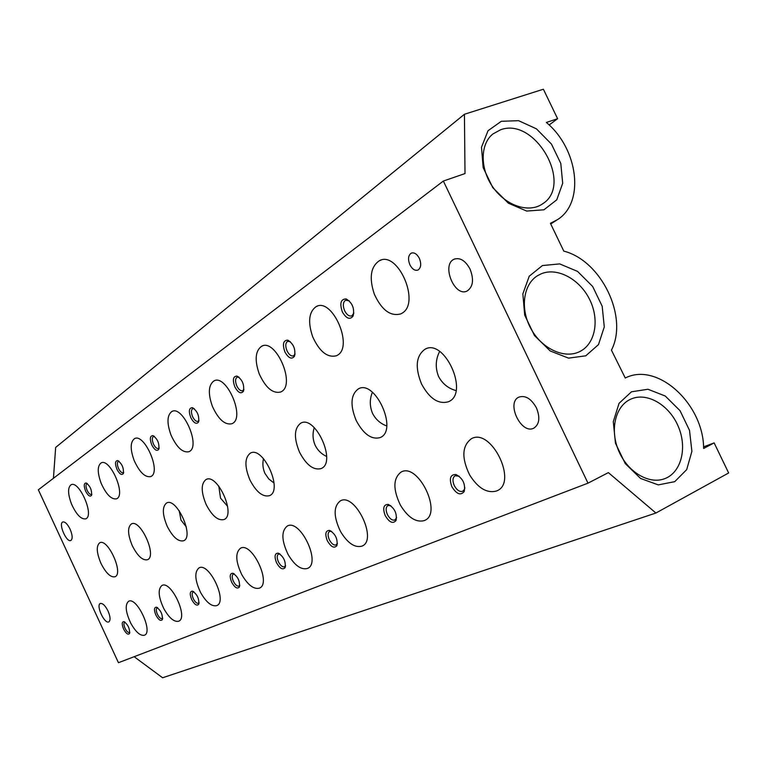 <?xml version="1.0" encoding="UTF-8"?>
<svg xmlns="http://www.w3.org/2000/svg" width="767" height="767" viewBox="0 0 767 767"><rect width="100%" height="100%" fill="white"/><g stroke="black" fill="none" stroke-linecap="round" stroke-linejoin="round"><path stroke-width="1.15" d="M421.534 383.97C429.53 398.696 438.542 404.612 448.542 401.716L448.944 401.515C469.26 392.675 444.448 338.151 425.119 349.148C416.021 355.687 414.822 367.288 421.534 383.97M439.616 351.468C435.522 359.589 435.177 367.959 438.609 376.568C442.511 383.797 448.312 388.466 456.001 390.585M249.937 479.998C256.293 492.107 262.841 497.332 269.562 495.655L269.773 495.549C283.244 489.912 263.071 445.675 250.425 453.105C244.596 457.621 244.433 466.585 249.937 479.998M263.493 458.666C262.362 463.623 262.832 468.522 264.922 473.364L268.786 478.953L274.03 483.028M299.542 452.233C306.369 465.109 313.588 470.555 321.191 468.56L321.45 468.426C336.761 461.945 315.237 414.736 300.808 423.125C294.106 428.178 293.684 437.88 299.542 452.233M314.259 427.631C312.38 433.537 312.687 439.443 315.179 445.349C317.797 450.469 321.613 454.16 326.617 456.442M356.195 420.527C363.568 434.266 371.592 439.942 380.269 437.545L380.585 437.391C398.14 429.856 375.082 379.262 358.467 388.811C350.701 394.526 349.944 405.101 356.195 420.527M372.398 392.253C369.56 399.195 369.608 406.242 372.541 413.384C375.744 419.491 380.461 423.672 386.693 425.925M100.956 563.361C105.942 573.16 110.64 577.628 115.031 576.765L115.146 576.707C123.832 573.265 107.716 537.897 99.71 542.806C96.105 545.874 96.527 552.729 100.956 563.361M132.336 545.797C137.619 556.094 142.672 560.735 147.523 559.709L147.648 559.651C157.254 555.797 140.284 518.559 131.387 523.947C127.36 527.303 127.677 534.58 132.336 545.797M167.196 526.296C172.796 537.13 178.27 541.953 183.639 540.754L183.792 540.677C194.473 536.325 176.554 497.026 166.612 502.979C162.096 506.661 162.288 514.427 167.196 526.296M179.19 510.697L181.002 520.131L186.276 526.891M206.141 504.504C212.095 515.942 218.068 520.956 224.05 519.547L224.232 519.451C236.188 514.523 217.205 472.894 206.035 479.528C200.916 483.584 200.954 491.906 206.141 504.504M218.796 486.134L220.522 498.109L227.598 506.345M546.353 122.461C578.328 148.903 585.02 202.67 557.456 219.659L550.409 223.302L563.793 251.116C601.309 260.579 628.595 317.097 611.443 350.145L625.258 378.016C657.271 361.535 703.521 403.893 703.636 448.465L714.135 442.895L728.65 472.971L655.919 513.018L608.375 472.616L587.992 483.162L443.355 181.041L465.003 173.572L464.428 114.264L543.381 89.231L557.609 118.712L546.353 122.461M53.431 478.292L55.665 447.42L464.428 114.264M549.124 124.983L557.609 118.712M703.56 446.873L714.135 442.895M134.148 656.705L162.614 677.769L655.919 513.018M443.355 181.041L38.35 489.787L118.454 662.707L587.992 483.162M385.187 515.549C389.348 522.471 392.963 524.12 396.05 520.477C397.181 513.382 394.583 508.022 388.284 504.418C383.558 504.437 382.522 508.147 385.187 515.549M451.84 486.642C456.518 494.197 460.651 495.808 464.236 491.474C465.559 483.891 462.798 478.234 455.953 474.495C450.363 474.437 448.992 478.493 451.84 486.642M85.664 491.206C88.052 495.664 89.998 497.054 91.494 495.396C92.021 490.161 90.228 486.019 86.125 482.98C83.795 483.22 83.641 485.962 85.664 491.206M116.968 469.356C119.527 474.083 121.637 475.492 123.305 473.603C123.947 468.071 122.078 463.728 117.706 460.583C115.069 460.814 114.829 463.747 116.968 469.356M151.818 445.033C154.579 450.047 156.89 451.475 158.75 449.318C159.536 443.451 157.59 438.887 152.901 435.627C149.91 435.857 149.555 438.992 151.818 445.033M190.868 417.775C193.859 423.135 196.4 424.563 198.5 422.08C199.449 415.848 197.407 411.035 192.383 407.651C188.97 407.881 188.461 411.256 190.868 417.775M234.913 387.028C238.173 392.771 241.001 394.2 243.379 391.314C244.51 384.679 242.382 379.598 236.984 376.07C233.043 376.29 232.353 379.943 234.913 387.028M284.969 352.082C288.574 358.266 291.728 359.665 294.461 356.281C295.813 349.196 293.579 343.817 287.769 340.145C283.176 340.347 282.246 344.325 284.969 352.082M327.279 540.649C331.018 547.044 334.23 548.693 336.905 545.615C337.863 538.942 335.419 533.87 329.599 530.4C325.553 530.457 324.777 533.88 327.279 540.649M276.503 562.671C279.888 568.596 282.764 570.236 285.123 567.599C285.909 561.329 283.617 556.516 278.22 553.16C274.73 553.247 274.155 556.42 276.503 562.671M231.615 582.124C234.712 587.647 237.31 589.267 239.39 586.995C240.052 581.089 237.875 576.516 232.871 573.265C229.822 573.38 229.4 576.333 231.615 582.124M191.645 599.458C194.502 604.626 196.86 606.218 198.72 604.233C199.257 598.653 197.196 594.3 192.536 591.165C189.852 591.29 189.554 594.061 191.645 599.458M155.835 614.981C158.481 619.841 160.639 621.395 162.307 619.659C162.738 614.377 160.773 610.225 156.43 607.186C154.052 607.33 153.86 609.928 155.835 614.981M123.564 628.978C126.028 633.552 128.012 635.076 129.508 633.542C129.853 628.528 127.984 624.559 123.918 621.625C121.8 621.778 121.685 624.223 123.564 628.978M342.389 312.006C346.387 318.698 349.963 320.04 353.117 316.033C354.718 308.449 352.379 302.744 346.128 298.909C340.721 299.072 339.474 303.435 342.389 312.006M419.328 258.306C421.505 263.896 421.064 267.808 418.005 270.032C414.995 270.991 412.301 269.265 409.923 264.874C407.737 259.304 408.178 255.401 411.237 253.148C414.228 252.18 416.922 253.896 419.328 258.306M402.081 313.185C420.815 302.946 397.805 250.042 379.272 260.761C370.624 266.82 368.965 277.942 374.306 294.135C381.669 310.117 390.528 316.685 400.873 313.856L402.081 313.185M144.359 635.268L144.493 635.21C153.496 632.085 136.727 596.352 128.597 601.29C124.829 604.703 125.558 612.018 130.774 623.207C135.721 632.008 140.256 636.035 144.359 635.268M178.567 621.26L178.73 621.193C188.682 617.665 170.974 580.044 161.933 585.48C157.714 589.19 158.366 596.937 163.87 608.72C169.133 617.962 174.032 622.142 178.567 621.26M216.63 605.662L216.812 605.585C227.904 601.606 209.123 561.875 199.017 567.887C194.281 571.952 194.828 580.188 200.657 592.623C206.265 602.354 211.587 606.697 216.63 605.662M259.236 588.212L259.447 588.116C271.882 583.591 251.902 541.512 240.522 548.204C235.172 552.662 235.584 561.473 241.768 574.617C247.779 584.895 253.599 589.43 259.236 588.212M307.241 568.539L307.5 568.424C321.526 563.246 300.185 518.521 287.289 526.018C281.192 530.956 281.441 540.399 288.037 554.368C294.49 565.26 300.894 569.977 307.241 568.539M361.756 546.209L362.072 546.066C378.035 540.083 355.111 492.366 340.385 500.841C333.386 506.335 333.415 516.527 340.471 531.416C347.461 542.988 354.555 547.916 361.756 546.209M337.518 355.179C353.74 346.406 332.197 297.251 316.215 306.579C308.852 311.853 307.672 321.929 312.696 336.818C319.571 351.746 327.519 358.045 336.55 355.715L337.518 355.179M281.594 391.544C295.794 383.96 275.554 338.036 261.633 346.253C255.286 350.883 254.481 360.097 259.227 373.874C265.67 387.872 272.86 393.902 280.808 391.985L281.594 391.544M232.698 423.346C245.219 416.74 226.15 373.644 213.926 380.931C208.403 385.044 207.886 393.509 212.382 406.337C218.432 419.511 224.99 425.302 232.046 423.71L232.698 423.346M189.583 451.399C200.714 445.579 182.68 404.986 171.866 411.505C167.014 415.187 166.727 423.02 170.993 435.023C176.707 447.468 182.719 453.029 189.037 451.696L189.583 451.399M424.199 520.63L424.582 520.457C442.914 513.487 418.168 462.338 401.189 472.002C393.078 478.177 392.819 489.241 400.422 505.165C408.025 517.524 415.944 522.672 424.199 520.63M86.172 518.645C94.303 514.552 78.838 479.96 71.053 484.792C67.64 487.544 67.784 493.938 71.484 503.977C76.374 514.657 81.158 519.604 85.846 518.837L86.172 518.645M117.006 498.598C125.98 494.025 109.739 457.64 101.1 462.952C97.284 465.962 97.313 472.779 101.196 483.392C106.325 494.6 111.464 499.739 116.613 498.818L117.006 498.598M151.272 476.317C161.233 471.168 144.148 432.799 134.503 438.666C130.217 441.984 130.102 449.27 134.167 460.536C139.584 472.328 145.126 477.678 150.811 476.566L151.272 476.317M496.422 491.033L496.911 490.822C518.176 482.616 491.292 427.516 471.513 438.647C462.012 445.665 461.379 457.746 469.605 474.888C477.937 488.119 486.872 493.507 496.422 491.033M108.042 611.04C110.419 616.716 110.678 620.33 108.837 621.864C104.561 624.386 95.674 605.173 100.324 603.495C102.673 603.054 105.252 605.566 108.042 611.04M536.421 407.862C540.313 417.612 539.441 424.381 533.803 428.159C521.205 434.908 505.769 402.474 518.991 397.085C525.481 395.13 531.291 398.725 536.421 407.862M470.008 269.006C474.073 279.456 473.143 286.772 467.208 290.961C454.726 297.759 441.054 264.644 454.122 259.217C460.047 257.29 465.339 260.55 470.008 269.006M70.065 529.125C72.52 535.04 72.798 538.817 70.9 540.467C66.643 542.998 58.139 523.679 62.76 521.991C64.984 521.531 67.419 523.899 70.065 529.125M542.422 265.555L529.23 276.206L522.854 293.914L524.705 315.16L534.494 335.591L550.198 350.96L568.548 358.141L585.777 355.811L598.481 344.613L604.281 326.924L602.181 306.234L592.67 286.484L577.561 271.403L559.67 263.906L542.422 265.555M501.321 121.291L488.033 130.716L481.494 147.245L483.162 167.609L492.778 187.637L508.358 203.178L526.661 211.059L543.918 209.803L556.737 199.851L562.7 183.303L560.792 163.448L551.444 144.071L536.44 128.837L518.597 120.678L501.321 121.291M631.481 391.793L619.065 403.298L613.293 421.658L615.47 443.23L625.239 463.575L640.57 478.464L658.278 484.888L674.73 481.666L686.686 469.634L691.901 451.322L689.504 430.325L680.013 410.652L665.248 396.021L647.971 389.262L631.481 391.793M630.138 399.454C615.211 406.51 609.736 430.143 618.691 450.881C627.444 471.705 648.518 484.504 664.136 478.886C681.038 473.172 687.568 448.35 678.412 426.788C669.524 405.11 647.166 391.832 631.001 399.061L630.138 399.454M500.448 129.844L492.826 134.014C479.902 144.349 479.921 169.239 493.2 187.579C506.316 206.064 529.268 213.37 542.633 203.801C573.793 184.531 534.954 116.392 500.448 129.844M349.196 300.808L345.533 300.252C342.935 302.208 342.648 305.736 344.68 310.846C346.876 314.959 349.282 316.618 351.9 315.822L353.855 313.089M125.079 622.229L124.647 622.305C123.602 623.168 123.736 625.163 125.04 628.288C126.613 631.356 128.079 632.775 129.441 632.526L129.786 632.238M157.686 607.828L157.091 607.924C155.922 608.854 156.027 610.963 157.398 614.252C159.066 617.483 160.648 618.959 162.153 618.662L162.7 618.077M193.926 591.865L193.102 591.951C191.798 592.968 191.865 595.211 193.313 598.682C195.077 602.085 196.793 603.619 198.461 603.274L199.065 602.67M232.871 573.265L234.424 574.042L233.302 574.119C231.835 575.24 231.864 577.637 233.389 581.3C235.277 584.905 237.147 586.506 238.997 586.093L239.783 585.25L239.39 586.995M280.013 554.052L278.479 554.081C276.81 555.318 276.791 557.887 278.392 561.789C280.415 565.605 282.467 567.273 284.547 566.784L285.564 565.595M331.689 531.445L329.609 531.406C327.71 532.787 327.614 535.548 329.321 539.7C331.497 543.765 333.76 545.51 336.109 544.934L337.413 543.247M290.262 341.603L287.587 341.353C285.362 343.07 285.19 346.291 287.088 351.018C289.13 354.881 291.297 356.473 293.588 355.811L295.084 353.923M239.064 377.249L237.099 377.163C235.162 378.687 235.085 381.65 236.869 386.05C238.767 389.684 240.742 391.218 242.765 390.662L243.916 389.329M194.176 408.638L192.709 408.648C191.021 410.009 191.021 412.751 192.69 416.865C194.473 420.297 196.275 421.783 198.078 421.304L198.96 420.364L198.5 422.08M154.474 436.49L153.39 436.538C151.904 437.765 151.952 440.316 153.525 444.179C155.212 447.439 156.861 448.868 158.481 448.465L159.153 447.794M119.106 461.351L118.3 461.427C116.987 462.539 117.073 464.917 118.569 468.56C120.16 471.657 121.685 473.038 123.151 472.693L123.66 472.223M87.39 483.68L86.805 483.766C85.636 484.782 85.76 487.016 87.179 490.458C88.684 493.411 90.094 494.744 91.426 494.447L91.81 494.121M459.155 476.221L455.157 475.722C452.607 477.477 452.3 480.746 454.246 485.53C456.816 490.19 459.644 492.107 462.741 491.263L464.409 489.471L464.869 487.783M390.815 505.721L387.958 505.53C385.763 507.083 385.571 510.074 387.393 514.523C389.751 518.866 392.273 520.688 394.957 519.997L396.616 517.6M541.377 273.733L537.609 275.65C523.056 284.452 519.892 309.245 531.195 329.177C542.298 349.225 565.03 359.359 580.063 351.411C595.537 343.597 599.717 319.455 589.555 299.331C579.593 279.111 557.417 267.117 541.377 273.733M426.049 348.755L425.119 349.148M301.297 422.914L300.808 423.125M359.138 388.524L358.467 388.811M550.735 223.983L556.401 220.34M454.122 259.217L455.176 258.815M541.847 204.329L542.633 203.801M497.39 490.583L496.911 490.822M172.422 411.285L171.866 411.505M214.645 380.643L213.926 380.931M262.592 345.879L261.633 346.253M317.509 306.091L316.215 306.579M381.065 260.099L379.272 260.761M411.831 252.928L411.237 253.148M347.748 300.118L346.128 298.909M353.482 314.134L353.117 316.033M124.753 621.999L123.918 621.625M129.757 632.612L129.508 633.542M157.446 607.656L156.43 607.186M162.594 618.509L162.307 619.659M193.783 591.76L192.536 591.165M199.056 602.804L198.72 604.233M279.821 553.995L278.22 553.16M285.468 565.816L285.123 567.599M331.229 531.301L329.599 530.4M337.221 543.755L336.905 545.615M289.389 341.238L287.769 340.145M294.864 354.45L294.461 356.281M238.575 377.067L236.984 376.07M243.82 389.55L243.379 391.314M193.946 408.571L192.383 407.651M154.426 436.471L152.901 435.627M159.143 447.957L158.75 449.318M119.01 461.283L117.706 460.583M123.621 472.52L123.305 473.603M87.198 483.526L86.125 482.98M91.762 494.523L91.494 495.396M457.631 475.569L455.953 474.495M464.409 489.471L464.236 491.474M389.943 505.405L388.284 504.418M396.309 518.55L396.05 520.477"/></g></svg>
